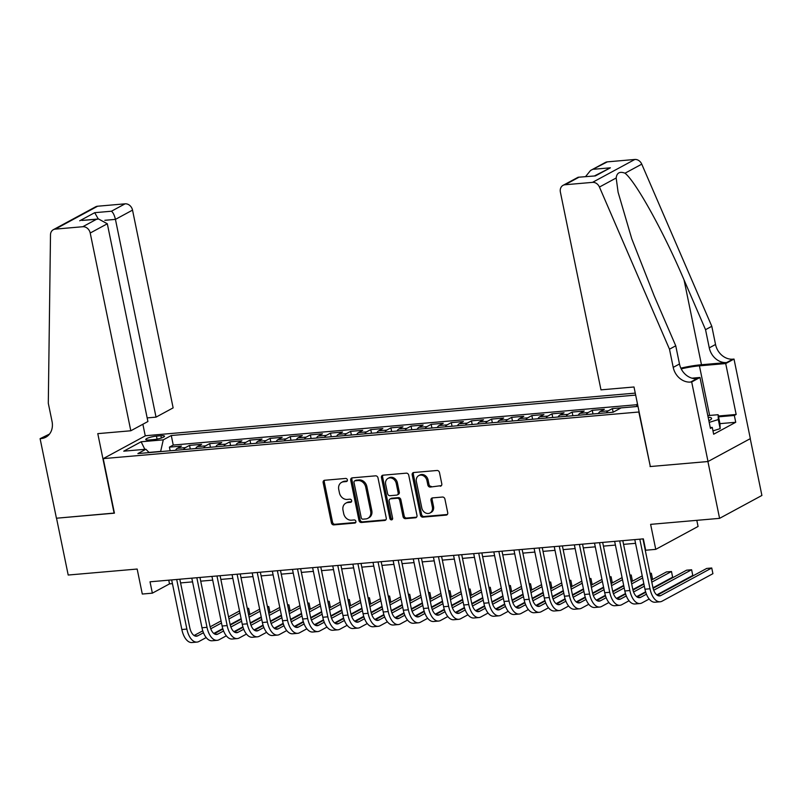 <?xml version="1.0" encoding="UTF-8"?>
<svg xmlns="http://www.w3.org/2000/svg" width="802" height="802" viewBox="0 0 802 802"><rect width="100%" height="100%" fill="white"/><g stroke="black" fill="none" stroke-linecap="round" stroke-linejoin="round"><path stroke-width="1.2" d="M347.386 479.877A1.624 1.353 -118.4 0 0 345.682 478.433L324.68 480.268A2.316 1.935 -118.4 0 0 323.156 482.664L331.406 522.824A2.316 1.935 -118.4 0 0 333.843 524.889L354.835 523.064A1.624 1.353 -118.4 0 0 354.193 519.937L351.476 520.177A7.418 6.195 -118.4 0 1 343.687 513.581L343.005 510.232A7.418 6.195 -118.4 0 1 345.792 503.165A7.418 6.195 -118.4 0 1 347.857 502.543L350.574 502.313A1.624 1.353 -118.4 0 0 349.933 499.185L347.216 499.425A7.418 6.195 -118.4 0 1 339.426 492.839L338.745 489.491A7.418 6.195 -118.4 0 1 341.532 482.413A7.418 6.195 -118.4 0 1 343.607 481.801L346.324 481.561A1.624 1.353 -118.4 0 0 347.386 479.877M440.268 486.212A2.316 1.935 -118.4 0 0 441.792 483.817L439.476 472.548A2.316 1.935 -118.4 0 0 437.04 470.483L413.722 472.518A2.316 1.935 -118.4 0 0 412.198 474.924L420.438 515.084A2.316 1.935 -118.4 0 0 422.875 517.14L446.203 515.105A2.316 1.935 -118.4 0 0 447.716 512.709L444.92 499.095A2.316 1.935 -118.4 0 0 442.493 497.039L432.509 497.902A2.316 1.935 -118.4 0 0 430.995 500.308L432.378 507.054A6.205 5.183 -118.4 0 1 430.042 512.969A6.205 5.183 -118.4 0 1 421.802 507.977L416.378 481.541A6.205 5.183 -118.4 0 1 418.714 475.626A6.205 5.183 -118.4 0 1 426.945 480.619L427.857 485.03A2.316 1.935 -118.4 0 0 430.283 487.085L441.411 485.601A2.316 1.935 -118.4 0 0 441.421 485.601L430.283 487.085M650.302 466.413L638.833 412.007L103.227 458.624L114.425 513.17L56.531 518.212L68.2 575.034L137.162 569.039L142.295 594.041L152.36 593.159L150.024 581.801L643.354 538.864L645.68 550.232L655.755 549.36L698.071 526.463L696.808 520.338M650.031 466.563L707.915 461.531L719.584 518.353L650.622 524.358L655.755 549.36M378.003 477.892A2.316 1.935 -118.4 0 0 375.577 475.837L352.248 477.862A2.316 1.935 -118.4 0 0 350.735 480.268L358.975 520.428A2.316 1.935 -118.4 0 0 361.411 522.483L384.729 520.458A2.316 1.935 -118.4 0 0 386.253 518.052L378.003 477.892M382.985 475.195L406.303 473.16A2.316 1.935 -118.4 0 1 408.739 475.225L416.98 515.385A2.316 1.935 -118.4 0 1 415.466 517.781L405.481 518.653A2.316 1.935 -118.4 0 1 403.045 516.598L399.707 500.308A2.316 1.935 -118.4 0 0 397.271 498.242L390.654 498.824A2.316 1.935 -118.4 0 0 389.13 501.23L392.609 518.182A1.624 1.353 -118.4 0 1 389.842 518.423L381.461 477.591A2.316 1.935 -118.4 0 1 382.985 475.195M750.241 438.674L761.9 495.456L719.584 518.353M636.608 406.474L632.547 406.895M624.317 407.616L612.397 408.579L613.139 412.198M606.422 412.809A9.454 4.892 -95 0 1 608.217 410.845L600.167 411.536L604.337 409.281L592.257 410.333L593.009 413.972M586.292 414.564A9.454 4.892 -95 0 1 588.087 412.589L580.026 413.291L584.207 411.035L572.127 412.088L572.869 415.727M566.152 416.308A9.454 4.892 -95 0 1 567.946 414.343L559.896 415.045L564.067 412.789L551.987 413.842L552.738 417.481M546.022 418.063A9.454 4.892 -95 0 1 547.816 416.098L539.756 416.799L543.936 414.544L531.856 415.586L532.598 419.235M525.881 419.817A9.454 4.892 -95 0 1 527.676 417.852L519.626 418.554L523.796 416.288L511.716 417.341L512.468 420.98M505.751 421.571A9.454 4.892 -95 0 1 507.546 419.596L499.486 420.298L503.666 418.042L491.586 419.095L492.328 422.734M485.611 423.316A9.454 4.892 -95 0 1 487.405 421.351L479.355 422.052L483.526 419.797L471.446 420.849L472.198 424.489M465.471 425.07A9.454 4.892 -95 0 1 467.275 423.105L459.215 423.807L463.396 421.551L451.305 422.604L452.057 426.243M445.341 426.824A9.454 4.892 -95 0 1 447.135 424.859L439.085 425.561L443.255 423.296L431.175 424.348L431.917 427.997M425.2 428.579A9.454 4.892 -95 0 1 426.995 426.614L418.945 427.316L423.115 425.05L411.035 426.103L411.787 429.742M405.07 430.333A9.454 4.892 -95 0 1 406.865 428.358L398.815 429.06L402.985 426.804L390.905 427.857L391.647 431.496M384.93 432.077A9.454 4.892 -95 0 1 386.724 430.113L378.674 430.814L382.845 428.559L370.765 429.611L371.516 433.25M364.8 433.832A9.454 4.892 -95 0 1 366.594 431.867L358.534 432.569L362.715 430.313L350.634 431.366L351.376 435.005M344.659 435.586A9.454 4.892 -95 0 1 346.454 433.621L338.404 434.323L342.574 432.057L330.494 433.11L331.246 436.749M324.529 437.341A9.454 4.892 -95 0 1 326.324 435.376L318.264 436.077L322.444 433.812L310.364 434.864L311.106 438.504M304.389 439.095A9.454 4.892 -95 0 1 306.184 437.12L298.133 437.822L302.304 435.566L290.224 436.619L290.976 440.258M284.259 440.839A9.454 4.892 -95 0 1 286.053 438.874L277.993 439.576L282.174 437.321L270.094 438.373L270.835 442.012M264.119 442.594A9.454 4.892 -95 0 1 265.913 440.629L257.863 441.331L262.033 439.075L249.953 440.118L250.705 443.767M243.978 444.348A9.454 4.892 -95 0 1 245.783 442.383L237.723 443.085L241.903 440.819L229.813 441.872L230.565 445.511M223.848 446.102A9.454 4.892 -95 0 1 225.643 444.138L217.593 444.829L221.763 442.574L209.683 443.626L210.435 447.265M203.708 447.857A9.454 4.892 -95 0 1 205.512 445.882L197.452 446.584L201.633 444.328L189.543 445.381L185.372 447.636A9.454 4.892 85 0 0 183.578 449.601M190.295 449.02L189.543 445.381M149.373 439.967L153.804 439.576A7.318 1.373 -11.6 0 0 161.072 438.123A7.318 1.373 -11.6 0 0 164.52 436.188A7.318 1.373 -11.6 0 0 160.891 435.737L156.46 436.128A7.318 1.373 -11.6 0 0 149.182 437.591A7.318 1.373 -11.6 0 0 145.743 439.516A7.318 1.373 -11.6 0 0 149.373 439.967M635.254 393.11L145.543 435.727L103.227 458.624M635.665 395.095L171.287 435.516L163.277 439.847L160.611 451.606M637.991 406.424L621.089 407.897L613.089 412.228L137.884 453.581L145.894 449.25L123.749 451.175L141.132 441.772L163.277 439.847M637.029 404.699L173.242 445.06L169.412 447.135L181.493 446.082L177.322 448.338A9.454 4.892 85 0 0 175.518 450.303M205.512 445.882L209.683 443.626M225.643 444.138L229.813 441.872M245.783 442.383L249.953 440.118M265.913 440.629L270.094 438.373M286.053 438.874L290.224 436.619M306.184 437.12L310.364 434.864M326.324 435.376L330.494 433.11M346.454 433.621L350.634 431.366M366.594 431.867L370.765 429.611M386.724 430.113L390.905 427.857M406.865 428.358L411.035 426.103M426.995 426.614L431.175 424.348M447.135 424.859L451.305 422.604M467.275 423.105L471.446 420.849M487.405 421.351L491.586 419.095M507.546 419.596L511.716 417.341M527.676 417.852L531.856 415.586M547.816 416.098L551.987 413.842M567.946 414.343L572.127 412.088M588.087 412.589L592.257 410.333M608.217 410.845L612.397 408.579M160.57 451.406L148.982 452.418M152.36 593.159L169.513 583.876L172.43 583.625M180.58 582.914L192.56 581.871M200.721 581.169L212.7 580.127M220.851 579.415L232.831 578.372M240.991 577.661L252.971 576.618M261.121 575.906L273.101 574.864M281.261 574.152L293.241 573.109M301.392 572.407L313.371 571.365M321.532 570.653L333.512 569.61M341.662 568.899L353.642 567.856M361.802 567.144L373.782 566.102M381.932 565.4L393.912 564.357M402.073 563.646L414.053 562.603M422.203 561.891L434.193 560.849M442.343 560.137L454.323 559.094M462.483 558.382L474.463 557.34M482.614 556.638L494.593 555.596M502.754 554.884L514.734 553.841M522.884 553.129L534.864 552.087M543.024 551.375L555.004 550.332M563.154 549.621L575.134 548.578M583.295 547.876L595.274 546.834M603.425 546.122L615.405 545.079M623.565 544.368L635.545 543.325M168.751 580.167L169.513 583.876M170.154 450.774L169.412 447.135M173.242 445.06L171.287 435.516M149.152 452.599L145.894 449.25M197.452 446.584A9.454 4.892 85 0 0 195.658 448.549M217.593 444.829A9.454 4.892 85 0 0 215.798 446.804M237.723 443.085A9.454 4.892 85 0 0 235.928 445.05M257.863 441.331A9.454 4.892 85 0 0 256.069 443.295M277.993 439.576A9.454 4.892 85 0 0 276.199 441.541M298.133 437.822A9.454 4.892 85 0 0 296.339 439.787M318.264 436.077A9.454 4.892 85 0 0 316.469 438.042M338.404 434.323A9.454 4.892 85 0 0 336.609 436.288M358.534 432.569A9.454 4.892 85 0 0 356.74 434.534M378.674 430.814A9.454 4.892 85 0 0 376.88 432.779M398.815 429.06A9.454 4.892 85 0 0 397.01 431.035M418.945 427.316A9.454 4.892 85 0 0 417.15 429.281M439.085 425.561A9.454 4.892 85 0 0 437.28 427.526M459.215 423.807A9.454 4.892 85 0 0 457.421 425.772M479.355 422.052A9.454 4.892 85 0 0 477.561 424.017M499.486 420.298A9.454 4.892 85 0 0 497.691 422.273M519.626 418.554A9.454 4.892 85 0 0 517.831 420.519M539.756 416.799A9.454 4.892 85 0 0 537.962 418.764M559.896 415.045A9.454 4.892 85 0 0 558.102 417.01M580.026 413.291A9.454 4.892 85 0 0 578.232 415.256M600.167 411.536A9.454 4.892 85 0 0 598.372 413.511M636.587 406.544L637.349 403.306M144.851 449.341L141.132 441.772M347.236 480.959L344.75 481.18A7.418 6.195 -118.4 0 0 342.685 481.791L341.532 482.413M345.792 503.165L346.935 502.543A7.418 6.195 -118.4 0 1 349 501.932L351.497 501.711M324.67 480.268A2.316 1.935 -118.4 0 0 324.309 482.052L332.549 522.212A2.316 1.935 -118.4 0 0 334.985 524.267L355.757 522.463M352.238 477.862A2.316 1.935 -118.4 0 0 351.877 479.646L360.118 519.806A2.316 1.935 -118.4 0 0 362.554 521.871L385.872 519.836A2.316 1.935 -118.4 0 0 385.882 519.836L384.729 520.458M355.065 480.799A1.624 1.353 -118.4 0 0 354.003 482.483L361.241 517.731A1.624 1.353 -118.4 0 0 362.945 519.175L365.812 518.924A7.418 6.195 -118.4 0 0 367.877 518.313A7.418 6.195 -118.4 0 0 370.664 511.235L365.722 487.145A7.418 6.195 -118.4 0 0 357.933 480.548L355.065 480.799L356.208 480.177A1.624 1.353 -118.4 0 0 355.757 480.318L354.614 480.929M367.877 518.313L369.02 517.691A7.418 6.195 -118.4 0 0 371.807 510.613L370.664 511.235M356.208 480.177L359.075 479.937A7.418 6.195 -118.4 0 1 366.865 486.523L371.807 510.613M390.003 499.014L391.145 498.393A2.316 1.935 -118.4 0 1 391.797 498.202L398.414 497.631A2.316 1.935 -118.4 0 1 400.85 499.686L404.198 515.977A2.316 1.935 -118.4 0 0 406.624 518.032L416.609 517.17A2.316 1.935 -118.4 0 0 416.619 517.16M382.975 475.195A2.316 1.935 -118.4 0 0 382.604 476.979L390.995 517.801A1.624 1.353 -118.4 0 0 392.479 519.245M396.238 483.405A6.205 5.183 -118.4 0 0 387.998 478.413A6.205 5.183 -118.4 0 0 385.662 484.328L387.577 493.641A2.316 1.935 -118.4 0 0 390.013 495.696L396.629 495.125A2.316 1.935 -118.4 0 0 398.153 492.719L396.238 483.405L397.381 482.784A6.205 5.183 -118.4 0 0 389.14 477.791L387.998 478.413M397.281 494.934L398.424 494.313A2.316 1.935 -118.4 0 0 399.296 492.097L398.153 492.719M397.381 482.784L399.296 492.097M418.714 475.626L419.857 475.005A6.205 5.183 -118.4 0 1 428.088 479.997L429 484.408A2.316 1.935 -118.4 0 0 431.436 486.463M430.042 512.969L431.185 512.358A6.205 5.183 -118.4 0 0 433.521 506.443L432.378 507.054M432.499 497.912A2.316 1.935 -118.4 0 0 432.138 499.686L433.521 506.443M413.712 472.518A2.316 1.935 -118.4 0 0 413.341 474.303L421.591 514.463A2.316 1.935 -118.4 0 0 424.017 516.518L447.346 514.493A2.316 1.935 -118.4 0 0 447.356 514.493L446.203 515.105M206.184 637.58L198.956 641.49A17.714 9.173 -95 0 1 196.991 642.091L191.959 642.532A17.714 9.173 -95 0 1 181.843 629.52L171.668 579.916M196.991 642.091A17.714 9.173 -95 0 1 186.876 629.079L176.701 579.475M179.818 579.204L189.743 627.535A11.809 6.115 85 0 0 196.48 636.207A11.809 6.115 85 0 0 197.793 635.806L203.457 632.738M210.736 628.798L221.492 622.984M228.961 618.933L239.938 612.999M247.407 608.959L248.63 608.297L247.297 608.417M194.084 635.525L202.776 630.823M210.124 626.843L221.071 620.918M228.54 616.878L239.517 610.944M249.793 613.981L248.63 608.297L249.793 613.981L248.58 614.643M241.111 618.683L230.134 624.618M222.766 628.608L213.793 633.46M708.858 420.699A15.358 2.877 -11.6 0 0 710.943 419.456A15.358 2.877 -11.6 0 0 709.539 417.391A15.358 2.877 -11.6 0 0 708.156 417.281M707.805 415.606L718.121 414.714L719.985 423.807L720.156 428.639L712.978 430.885M718.121 414.714L718.291 419.556L709.199 422.393M720.156 428.639L718.291 419.556M147.167 417.902L156.029 417.13L173.132 407.877L132.53 210.124L115.438 219.377L104.821 220.299M156.029 417.13L115.438 219.377C114.425 215.177 113.092 212.46 111.428 211.227L125.092 203.828L97.613 206.224L55.288 229.121A7.088 5.915 -118.4 0 0 53.323 229.703A7.088 5.915 -118.4 0 0 50.496 234.816L48.3 403.246L52.04 421.431A16.531 13.804 61.6 0 1 45.814 437.2A16.531 13.804 61.6 0 1 41.203 438.574L40.1 438.664L56.431 518.222L114.395 513.049M114.115 513.2L97.784 433.641L130.806 430.774L90.215 233.021A7.088 5.915 -118.4 0 0 82.776 226.725L55.288 229.121M40.1 438.664L49.483 434.082M145.262 435.877L142.876 424.248M130.806 430.774L147.909 421.521L107.318 223.768L90.215 233.021M53.323 229.703L95.639 206.806A7.088 5.915 61.6 0 1 97.613 206.224M125.092 203.828A7.088 5.915 61.6 0 1 132.53 210.124M48.671 435.015A16.531 13.804 61.6 0 1 47.468 435.185L41.203 438.574M82.776 226.725L96.441 219.327L98.556 218.976L107.318 223.768M96.441 219.327L81.844 220.43L98.556 218.976M79.729 220.791L94.716 212.68L98.265 218.996M600.979 389.852L560.387 192.109A7.088 5.915 -118.4 0 1 563.054 185.342A7.088 5.915 -118.4 0 1 565.029 184.761L592.508 182.365L634.833 159.468A7.088 5.915 61.6 0 1 641.76 164.149L711.805 326.294L715.534 344.479A16.531 13.804 -118.4 0 0 732.898 359.166L734.01 359.065L750.331 438.624L708.016 461.521L650.332 466.533L634.001 386.985L600.979 389.852M711.805 326.294L705.539 329.682L684.066 279.968C663.835 232.279 635.956 181.864 625.029 173.202C619.776 171.187 616.828 172.791 616.177 177.994L618.091 192.199L631.735 238.715L654.272 296.088L675.745 345.802L679.484 363.988A16.531 13.804 -118.4 0 0 696.848 378.674L690.582 382.063L691.685 381.963L708.016 461.521M675.745 345.802L669.49 349.191L673.219 367.376A16.531 13.804 -118.4 0 0 690.582 382.063M684.066 279.968L701.469 364.74L726.632 362.554A16.531 13.804 -118.4 0 1 709.279 347.868L705.539 329.682M607.345 161.864L590.533 170.475L605.37 162.455A7.088 5.915 61.6 0 1 607.345 161.864L634.833 159.468M616.177 177.994L599.445 187.046L669.49 349.191M718.381 416.017L736.166 414.464L734.331 415.456L718.552 416.829M710.261 427.576L712.266 427.406L713.66 434.223L735.735 422.273L734.331 415.456M712.266 427.406L710.432 428.388L699.986 377.471L691.685 381.963M734.01 359.065L725.71 363.557L699.434 365.842A26.576 4.982 -11.6 0 0 681.209 368.89M736.166 414.464L725.71 363.557M701.469 364.74A30.767 5.764 -11.6 0 0 680.848 368.158M691.966 378.173L699.986 377.471M599.445 187.046A7.088 5.915 -118.4 0 0 592.508 182.365M735.735 422.273L719.955 423.646M590.533 170.475L585.57 176.59M593.681 169.262L610.392 167.808L594.723 175.798M610.392 167.808L595.405 175.909L578.152 177.242L563.054 185.342M595.405 175.909L578.152 177.242M226.324 635.826L219.096 639.735A17.714 9.173 -95 0 1 217.131 640.337L212.099 640.778A17.714 9.173 -95 0 1 201.984 627.765L191.798 578.162M217.131 640.337A17.714 9.173 -95 0 1 207.016 627.324L196.831 577.721M199.959 577.45L209.873 625.781A11.809 6.115 85 0 0 216.62 634.452A11.809 6.115 85 0 0 217.923 634.051L223.588 630.984M230.876 627.044L241.633 621.229M249.101 617.189L260.079 611.244M267.547 607.204L268.76 606.543L267.437 606.663M214.224 633.77L222.906 629.069M230.254 625.099L241.212 619.174M248.68 615.124L259.658 609.189M269.933 612.227L268.76 606.543L269.933 612.227L268.71 612.888M261.241 616.928L250.274 622.863M242.896 626.853L233.933 631.705M246.455 634.071L239.227 637.981A17.714 9.173 -95 0 1 237.262 638.582L232.229 639.024A17.714 9.173 -95 0 1 222.114 626.011L211.939 576.407M237.262 638.582A17.714 9.173 -95 0 1 227.146 625.58L216.971 575.976M220.089 575.706L230.014 624.026A11.809 6.115 85 0 0 236.75 632.698A11.809 6.115 85 0 0 238.064 632.297L243.728 629.239M251.016 625.289L261.763 619.475M269.231 615.435L280.209 609.49M287.687 605.45L288.9 604.798L287.567 604.908M234.354 632.016L243.046 627.314M250.394 623.344L261.342 617.42M268.81 613.38L279.788 607.435M290.063 610.472L288.9 604.798L290.063 610.472L288.85 611.134M281.382 615.174L270.414 621.109M263.036 625.099L254.064 629.951M266.595 632.317L259.367 636.227A17.714 9.173 -95 0 1 257.402 636.828L252.369 637.269A17.714 9.173 -95 0 1 242.254 624.257L232.069 574.663M257.402 636.828A17.714 9.173 -95 0 1 247.287 623.826L237.101 574.222M240.229 573.951L250.144 622.272A11.809 6.115 85 0 0 256.891 630.953A11.809 6.115 85 0 0 258.194 630.552L263.858 627.485M271.146 623.545L281.903 617.72M289.372 613.68L300.349 607.746M307.818 603.695L309.031 603.044L307.707 603.154M254.495 630.262L263.176 625.57M270.525 621.59L281.482 615.665M288.951 611.625L299.928 605.68M310.204 608.728L309.031 603.044L310.204 608.728L308.981 609.38M301.512 613.43L290.545 619.355M283.176 623.344L274.204 628.197M286.725 630.562L279.497 634.482A17.714 9.173 -95 0 1 277.532 635.084L272.5 635.515A17.714 9.173 -95 0 1 262.384 622.512L252.209 572.909M277.532 635.084A17.714 9.173 -95 0 1 267.417 622.071L257.242 572.468M260.359 572.197L270.284 620.527A11.809 6.115 85 0 0 277.021 629.199A11.809 6.115 85 0 0 278.334 628.798L283.998 625.73M291.286 621.791L302.033 615.966M309.512 611.926L320.479 605.991M327.958 601.951L329.171 601.289L327.838 601.41M274.625 628.517L283.317 623.816M290.665 619.836L301.612 613.911M309.081 609.871L320.058 603.936M330.334 606.974L329.171 601.289L330.334 606.974L329.121 607.635M321.652 611.675L310.685 617.61M303.306 621.6L294.334 626.452M306.865 628.818L299.637 632.728A17.714 9.173 -95 0 1 297.672 633.329L292.64 633.77A17.714 9.173 -95 0 1 282.525 620.758L272.339 571.154M297.672 633.329A17.714 9.173 -95 0 1 287.557 620.317L277.372 570.713M280.5 570.443L290.414 618.773A11.809 6.115 85 0 0 297.161 627.445A11.809 6.115 85 0 0 298.464 627.044L304.128 623.976M311.417 620.036L322.173 614.222M329.642 610.172L340.619 604.237M348.088 600.197L349.301 599.535L347.978 599.655M294.765 626.763L303.447 622.061M310.795 618.081L321.752 612.157M329.221 608.116L340.198 602.182M350.474 605.219L349.301 599.535L350.474 605.219L349.251 605.881M341.782 609.921L330.815 615.856M323.447 619.846L314.474 624.698M326.995 627.064L319.767 630.973A17.714 9.173 -95 0 1 317.803 631.575L312.77 632.016A17.714 9.173 -95 0 1 302.655 619.004L292.479 569.4M317.803 631.575A17.714 9.173 -95 0 1 307.697 618.563L297.512 568.959M300.63 568.688L310.554 617.019A11.809 6.115 85 0 0 317.291 625.69A11.809 6.115 85 0 0 318.605 625.289L324.269 622.222M331.557 618.282L342.304 612.467M349.782 608.427L360.75 602.482M368.228 598.442L369.441 597.781L368.118 597.901M314.895 625.009L323.587 620.307M330.935 616.337L341.883 610.412M349.351 606.362L360.329 600.427M370.604 603.465L369.441 597.781L370.604 603.465L369.391 604.127M361.923 608.167L350.955 614.101M343.577 618.091L334.614 622.943M347.136 625.309L339.908 629.219A17.714 9.173 -95 0 1 337.943 629.821L332.91 630.262A17.714 9.173 -95 0 1 322.795 617.249L312.61 567.646M337.943 629.821A17.714 9.173 -95 0 1 327.828 616.818L317.642 567.214M320.77 566.944L330.685 615.264A11.809 6.115 85 0 0 337.431 623.936A11.809 6.115 85 0 0 338.735 623.535L344.409 620.477M351.687 616.527L362.444 610.713M369.912 606.673L380.89 600.738M388.358 596.688L389.582 596.036L388.248 596.147M335.035 623.254L343.717 618.563M351.075 614.583L362.023 608.658M369.491 604.618L380.469 598.673M390.744 601.721L389.582 596.036L390.744 601.721L389.531 602.372M382.053 606.412L371.085 612.347M363.717 616.337L354.745 621.189M367.276 623.555L360.038 627.465A17.714 9.173 -95 0 1 358.083 628.076L353.04 628.507A17.714 9.173 -95 0 1 342.935 615.505L332.75 565.901M358.083 628.076A17.714 9.173 -95 0 1 347.968 615.064L337.782 565.46M340.9 565.189L350.825 613.52A11.809 6.115 85 0 0 357.562 622.192A11.809 6.115 85 0 0 358.875 621.791L364.539 618.723M371.827 614.783L382.574 608.959M390.053 604.919L401.03 598.984M408.499 594.944L409.712 594.282L408.388 594.392M355.176 621.5L363.857 616.808M371.206 612.828L382.153 606.903M389.632 602.863L400.599 596.929M410.875 599.966L409.712 594.282L410.875 599.966L409.662 600.618M402.193 604.668L391.226 610.603M383.847 614.593L374.885 619.445M387.406 621.801L380.178 625.72A17.714 9.173 -95 0 1 378.213 626.322L373.181 626.753A17.714 9.173 -95 0 1 363.065 613.751L352.88 564.147M378.213 626.322A17.714 9.173 -95 0 1 368.098 613.309L357.923 563.706M361.04 563.435L370.955 611.766A11.809 6.115 85 0 0 377.702 620.437A11.809 6.115 85 0 0 379.015 620.036L384.679 616.969M391.957 613.029L402.714 607.214M410.183 603.164L421.16 597.229M428.629 593.189L429.852 592.528L428.519 592.648M375.306 619.756L383.988 615.054M391.346 611.074L402.293 605.149M409.762 601.109L420.739 595.174M431.015 598.212L429.852 592.528L431.015 598.212L429.802 598.873M422.323 602.914L411.356 608.848M403.987 612.838L395.015 617.69M407.546 620.056L400.308 623.966A17.714 9.173 -95 0 1 398.353 624.568L393.311 625.009A17.714 9.173 -95 0 1 383.206 611.996L373.02 562.392M398.353 624.568A17.714 9.173 -95 0 1 388.238 611.555L378.053 561.951M381.171 561.681L391.095 610.011A11.809 6.115 85 0 0 397.842 618.683A11.809 6.115 85 0 0 399.145 618.282L404.81 615.214M412.098 611.274L422.854 605.46M430.323 601.42L441.3 595.475M448.769 591.435L449.982 590.773L448.659 590.894M395.446 618.001L404.128 613.299M411.476 609.319L422.423 603.405M429.902 599.355L440.869 593.42M451.155 596.457L449.982 590.773L451.155 596.457L449.932 597.119M442.463 601.159L431.496 607.094M424.118 611.084L415.155 615.936M427.677 618.302L420.448 622.212A17.714 9.173 -95 0 1 418.484 622.813L413.451 623.254A17.714 9.173 -95 0 1 403.336 610.242L393.15 560.638M418.484 622.813A17.714 9.173 -95 0 1 408.368 609.801L398.193 560.197M401.311 559.926L411.225 608.257A11.809 6.115 85 0 0 417.972 616.928A11.809 6.115 85 0 0 419.286 616.527L424.95 613.46M432.228 609.52L442.985 603.706M450.453 599.665L461.431 593.721M468.899 589.681L470.122 589.029L468.789 589.139M415.576 616.247L424.268 611.545M431.616 607.575L442.564 601.65M450.032 597.61L461.01 591.665M471.285 594.703L470.122 589.029L471.285 594.703L470.072 595.365M462.604 599.405L451.626 605.34M444.258 609.33L435.285 614.182M447.817 616.548L440.589 620.457A17.714 9.173 -95 0 1 438.624 621.059L433.591 621.5A17.714 9.173 -95 0 1 423.476 608.487L413.291 558.884M438.624 621.059A17.714 9.173 -95 0 1 428.509 608.056L418.323 558.453M421.441 558.182L431.366 606.502A11.809 6.115 85 0 0 438.113 615.174A11.809 6.115 85 0 0 439.416 614.773L445.08 611.715M452.368 607.776L463.125 601.951M470.594 597.911L481.571 591.976M489.04 587.926L490.253 587.275L488.929 587.385M435.717 614.492L444.398 609.801M451.747 605.821L462.704 599.896M470.172 595.856L481.15 589.911M491.425 592.959L490.253 587.275L491.425 592.959L490.202 593.61M482.734 597.65L471.766 603.585M464.388 607.575L455.426 612.427M467.947 614.793L460.719 618.703A17.714 9.173 -95 0 1 458.754 619.314L453.721 619.745A17.714 9.173 -95 0 1 443.606 606.743L433.431 557.139M458.754 619.314A17.714 9.173 -95 0 1 448.639 606.302L438.463 556.698M441.581 556.428L451.506 604.758A11.809 6.115 85 0 0 458.243 613.43A11.809 6.115 85 0 0 459.556 613.029L465.22 609.961M472.498 606.021L483.255 600.197M490.724 596.157L501.701 590.222M509.17 586.182L510.393 585.52L509.059 585.63M455.847 612.748L464.538 608.046M471.887 604.066L482.834 598.142M490.303 594.102L501.28 588.167M511.556 591.204L510.393 585.52L511.556 591.204L510.343 591.856M502.874 595.906L491.907 601.841M484.528 605.831L475.556 610.683M488.087 613.039L480.859 616.959A17.714 9.173 -95 0 1 478.894 617.56L473.862 617.991A17.714 9.173 -95 0 1 463.746 604.989L453.561 555.385M478.894 617.56A17.714 9.173 -95 0 1 468.779 604.548L458.594 554.944M461.721 554.673L471.636 603.004A11.809 6.115 85 0 0 478.383 611.675A11.809 6.115 85 0 0 479.686 611.274L485.35 608.207M492.639 604.267L503.395 598.452M510.864 594.402L521.841 588.467M529.31 584.427L530.523 583.766L529.2 583.886M475.987 610.994L484.669 606.292M492.017 602.312L502.974 596.387M510.443 592.347L521.42 586.412M531.696 589.45L530.523 583.766L531.696 589.45L530.473 590.112M523.004 594.152L512.037 600.086M504.658 604.076L495.696 608.929M508.217 611.294L500.989 615.204A17.714 9.173 -95 0 1 499.024 615.806L493.992 616.247A17.714 9.173 -95 0 1 483.877 603.234L473.701 553.631M499.024 615.806A17.714 9.173 -95 0 1 488.909 602.793L478.734 553.19M481.852 552.919L491.776 601.249A11.809 6.115 85 0 0 498.513 609.921A11.809 6.115 85 0 0 499.826 609.52L505.491 606.452M512.779 602.513L523.526 596.698M530.994 592.658L541.972 586.713M549.45 582.673L550.663 582.011L549.33 582.132M496.117 609.239L504.809 604.538M512.157 600.568L523.104 594.643M530.573 590.593L541.551 584.658M551.826 587.696L550.663 582.011L551.826 587.696L550.613 588.357M543.144 592.397L532.177 598.332M524.799 602.322L515.826 607.174M528.358 609.54L521.13 613.45A17.714 9.173 -95 0 1 519.165 614.051L514.132 614.492A17.714 9.173 -95 0 1 504.017 601.48L493.832 551.876M519.165 614.051A17.714 9.173 -95 0 1 509.049 601.049L498.864 551.445M501.992 551.164L511.907 599.495A11.809 6.115 85 0 0 518.653 608.167A11.809 6.115 85 0 0 519.957 607.766L525.621 604.708M532.909 600.758L543.666 594.944M551.134 590.904L562.112 584.959M569.58 580.919L570.793 580.267L569.47 580.377M516.257 607.485L524.939 602.783M532.287 598.813L543.245 592.889M550.713 588.848L561.691 582.904M571.966 585.941L570.793 580.267L571.966 585.941L570.743 586.603M563.275 590.643L552.307 596.578M544.939 600.568L535.967 605.42M548.488 607.786L541.26 611.695A17.714 9.173 -95 0 1 539.295 612.297L534.262 612.738A17.714 9.173 -95 0 1 524.147 599.726L513.972 550.122M539.295 612.297A17.714 9.173 -95 0 1 529.19 599.294L519.004 549.691M522.122 549.42L532.047 597.741A11.809 6.115 85 0 0 538.784 606.422A11.809 6.115 85 0 0 540.097 606.011L545.761 602.954M553.049 599.014L563.796 593.189M571.275 589.149L582.242 583.214M589.721 579.164L590.934 578.513L589.61 578.623M536.388 605.731L545.079 601.039M552.428 597.059L563.375 591.134M570.844 587.094L581.821 581.149M592.097 584.197L590.934 578.513L592.097 584.197L590.884 584.848M583.415 588.889L572.448 594.823M565.069 598.813L556.107 603.665M568.628 606.031L561.4 609.951A17.714 9.173 -95 0 1 559.435 610.553L554.403 610.984A17.714 9.173 -95 0 1 544.287 597.981L534.102 548.378M559.435 610.553A17.714 9.173 -95 0 1 549.32 597.54L539.134 547.936M542.262 547.666L552.177 595.996A11.809 6.115 85 0 0 558.924 604.668A11.809 6.115 85 0 0 560.227 604.267L565.891 601.199M573.179 597.259L583.936 591.435M591.405 587.395L602.382 581.46M609.851 577.42L611.064 576.758L609.741 576.879M556.528 603.986L565.209 599.284M572.568 595.305L583.515 589.38M590.984 585.34L601.961 579.405M612.237 582.442L611.064 576.758L612.237 582.442L611.024 583.094M603.545 587.144L592.578 593.079M585.209 597.069L576.237 601.921M588.758 604.287L581.53 608.197A17.714 9.173 -95 0 1 579.565 608.798L574.533 609.239A17.714 9.173 -95 0 1 564.418 596.227L554.242 546.623M579.565 608.798A17.714 9.173 -95 0 1 569.46 595.786L559.275 546.182M562.392 545.911L572.317 594.242A11.809 6.115 85 0 0 579.054 602.914A11.809 6.115 85 0 0 580.367 602.513L586.031 599.445M593.32 595.505L604.066 589.691M611.545 585.64L622.512 579.706M629.991 575.666L631.204 575.004L629.881 575.124M576.668 602.232L585.35 597.53M592.698 593.55L603.645 587.625M611.124 583.585L622.091 577.651M632.367 580.688L631.204 575.004L632.367 580.688L631.154 581.35M623.685 585.39L612.718 591.325M605.34 595.315L596.377 600.167M608.898 602.533L601.67 606.442A17.714 9.173 -95 0 1 599.706 607.044L594.673 607.485A17.714 9.173 -95 0 1 584.558 594.472L574.372 544.869M599.706 607.044A17.714 9.173 -95 0 1 589.59 594.031L579.405 544.428M582.533 544.157L592.447 592.488A11.809 6.115 85 0 0 599.194 601.159A11.809 6.115 85 0 0 600.497 600.758L606.172 597.691M613.45 593.751L624.207 587.936M631.675 583.896L642.653 577.951M650.121 573.911L651.344 573.25L650.011 573.37M596.798 600.477L605.48 595.776M612.838 591.806L623.786 585.881M631.254 581.831L642.232 575.896M652.507 578.934L651.344 573.25L652.507 578.934L651.294 579.595M643.816 583.635L632.848 589.57M625.48 593.56L616.507 598.412M629.039 600.778L621.801 604.688A17.714 9.173 -95 0 1 619.846 605.289L614.803 605.731A17.714 9.173 -95 0 1 604.698 592.718L594.513 543.114M619.846 605.289A17.714 9.173 -95 0 1 609.731 592.287L599.545 542.683M602.663 542.413L612.588 590.733A11.809 6.115 85 0 0 619.324 599.405A11.809 6.115 85 0 0 620.638 599.004L626.302 595.946M633.59 591.996L644.347 586.182M651.815 582.142L671.474 571.505L666.442 571.936L651.394 580.087M616.938 598.723L625.62 594.021M632.968 590.051L643.916 584.127M672.637 577.179L671.474 571.505L672.637 577.179L652.988 587.816M645.61 591.806L636.648 596.658M649.169 599.024L641.941 602.934A17.714 9.173 -95 0 1 639.976 603.535L634.943 603.976A17.714 9.173 -95 0 1 624.828 590.964L614.643 541.37M639.976 603.535A17.714 9.173 -95 0 1 629.861 590.533L619.685 540.929M622.803 540.658L632.718 588.979A11.809 6.115 85 0 0 639.465 597.66A11.809 6.115 85 0 0 640.778 597.259L646.442 594.192M653.72 590.252L691.615 569.751L686.582 570.192L653.109 588.297M637.069 596.969L645.75 592.277M692.778 575.435L691.615 569.751L692.778 575.435L656.778 594.904M642.933 538.904L652.858 587.234A11.809 6.115 85 0 0 659.605 595.906A11.809 6.115 85 0 0 660.908 595.505L711.745 567.996L712.918 573.681L662.071 601.189A17.714 9.173 -95 0 1 660.116 601.791L655.074 602.222A17.714 9.173 -95 0 1 644.968 589.219L634.783 539.616M660.116 601.791A17.714 9.173 -95 0 1 650.001 588.778L639.816 539.175M712.918 573.681L711.745 567.996L706.712 568.438L657.209 595.224M185.372 447.636L177.322 448.338M157.072 439.115L156.46 436.128M161.362 438.022L160.891 435.737M344.75 481.18L343.607 481.801M351.386 501.872L350.574 502.313M349 501.932L347.857 502.543M355.647 522.623L354.835 523.064M334.985 524.267L333.843 524.889M332.549 522.212L331.406 522.824M324.309 482.052L323.156 482.664M347.136 481.12L346.324 481.561M362.554 521.871L361.411 522.483M360.118 519.806L358.975 520.428M351.877 479.646L350.735 480.268M366.865 486.523L365.722 487.145M359.075 479.937L357.933 480.548M416.609 517.17L415.466 517.781M406.624 518.032L405.481 518.653M404.198 515.977L403.045 516.598M400.85 499.686L399.707 500.308M398.414 497.631L397.271 498.242M391.797 498.202L390.654 498.824M390.995 517.801L389.842 518.423M382.604 476.979L381.461 477.591M429 484.408L427.857 485.03M428.088 479.997L426.945 480.619M432.138 499.686L430.995 500.308M424.017 516.518L422.875 517.14M421.591 514.463L420.438 515.084M413.341 474.303L412.198 474.924M181.843 629.52L186.876 629.079M195.127 636.036L197.793 635.806M94.716 212.68L111.428 211.227M679.484 363.988L673.219 367.376M709.279 347.868L715.534 344.479M578.693 177.362L565.029 184.761M641.76 164.149L625.029 173.202M726.632 362.554L732.898 359.166M709.62 415.456L699.434 365.842M201.984 627.765L207.016 627.324M215.257 634.282L217.923 634.051M222.114 626.011L227.146 625.58M235.397 632.527L238.064 632.297M242.254 624.257L247.287 623.826M255.527 630.783L258.194 630.552M262.384 622.512L267.417 622.071M275.667 629.029L278.334 628.798M282.525 620.758L287.557 620.317M295.798 627.274L298.464 627.044M302.655 619.004L307.697 618.563M315.938 625.52L318.605 625.289M322.795 617.249L327.828 616.818M336.068 623.776L338.735 623.535M342.935 615.505L347.968 615.064M356.208 622.021L358.875 621.791M363.065 613.751L368.098 613.309M376.338 620.267L379.015 620.036M383.206 611.996L388.238 611.555M396.479 618.512L399.145 618.282M403.336 610.242L408.368 609.801M416.619 616.758L419.286 616.527M423.476 608.487L428.509 608.056M436.749 615.014L439.416 614.773M443.606 606.743L448.639 606.302M456.889 613.259L459.556 613.029M463.746 604.989L468.779 604.548M477.02 611.505L479.686 611.274M483.877 603.234L488.909 602.793M497.16 609.751L499.826 609.52M504.017 601.48L509.049 601.049M517.29 607.996L519.957 607.766M524.147 599.726L529.19 599.294M537.43 606.252L540.097 606.011M544.287 597.981L549.32 597.54M557.56 604.497L560.227 604.267M564.418 596.227L569.46 595.786M577.701 602.743L580.367 602.513M584.558 594.472L589.59 594.031M597.831 600.989L600.497 600.758M604.698 592.718L609.731 592.287M617.971 599.234L620.638 599.004M624.828 590.964L629.861 590.533M638.101 597.49L640.778 597.259M644.968 589.219L650.001 588.778M658.241 595.736L660.908 595.505"/></g></svg>

